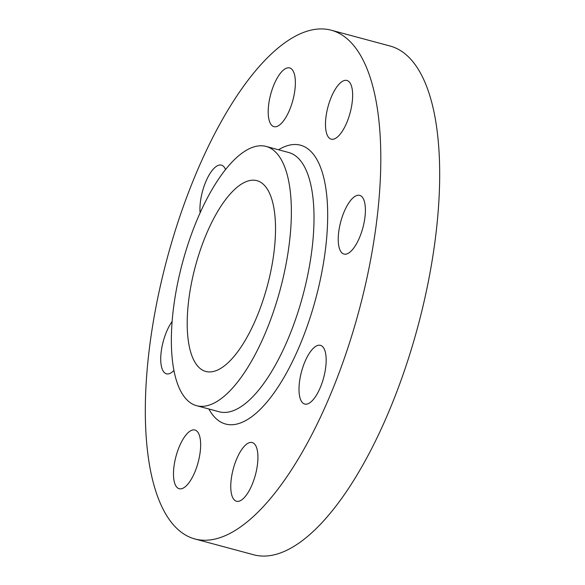 <?xml version="1.0" encoding="UTF-8"?>
<svg xmlns="http://www.w3.org/2000/svg" width="585" height="585" viewBox="0 0 585 585"><rect width="100%" height="100%" fill="white"/><g stroke="black" fill="none" stroke-linecap="round" stroke-linejoin="round"><path stroke-width="0.88" d="M200.107 212.874A30.391 11.481 105 0 1 206.117 180.962A30.391 11.481 105 0 1 221.43 165.138A30.391 11.481 105 0 1 225.561 169.584M173.855 370.568A30.391 11.481 105 0 1 166.418 373.808A30.391 11.481 105 0 1 166.879 330.949A30.391 11.481 105 0 1 172.041 321.618M194.498 472.885A30.391 11.481 105 0 1 179.178 488.716A30.391 11.481 105 0 1 179.639 445.85A30.391 11.481 105 0 1 194.959 430.026A30.391 11.481 105 0 1 194.498 472.885M251.769 485.411A30.391 11.481 105 0 1 236.457 501.235A30.391 11.481 105 0 1 236.918 458.377A30.391 11.481 105 0 1 252.23 442.545A30.391 11.481 105 0 1 251.769 485.411M320.017 388.206A30.391 11.481 105 0 1 304.697 404.038A30.391 11.481 105 0 1 305.158 361.179A30.391 11.481 105 0 1 320.478 345.347A30.391 11.481 105 0 1 320.017 388.206M359.248 238.227A30.391 11.481 105 0 1 343.929 254.058A30.391 11.481 105 0 1 344.389 211.192A30.391 11.481 105 0 1 359.709 195.368A30.391 11.481 105 0 1 359.248 238.227M289.217 110.799A30.391 11.481 105 0 1 273.897 126.631A30.391 11.481 105 0 1 274.358 83.765A30.391 11.481 105 0 1 289.677 67.933A30.391 11.481 105 0 1 289.217 110.799M346.488 123.318A30.391 11.481 105 0 1 331.176 139.15A30.391 11.481 105 0 1 331.636 96.291A30.391 11.481 105 0 1 346.949 80.459A30.391 11.481 105 0 1 346.488 123.318M198.556 216.37A134.214 50.698 105 0 1 266.212 146.455A134.214 50.698 105 0 1 264.171 335.761A134.214 50.698 105 0 1 196.523 405.676A134.214 50.698 105 0 1 198.556 216.37M198.688 167.449A263.36 99.487 105 0 1 331.439 30.259A263.36 99.487 105 0 1 327.439 401.727A263.36 99.487 105 0 1 194.695 538.917A263.36 99.487 105 0 1 198.688 167.449M331.439 30.259L390.305 46.083A263.36 99.487 105 0 1 386.312 417.551A263.36 99.487 105 0 1 253.561 554.741L194.695 538.917M255.506 319.995A98.755 37.308 105 0 1 205.723 371.438A98.755 37.308 105 0 1 207.222 232.135A98.755 37.308 105 0 1 257.005 180.692A98.755 37.308 105 0 1 255.506 319.995M196.523 405.676L219.163 411.76A134.214 50.698 -75 0 0 286.818 341.845A134.214 50.698 -75 0 0 288.851 152.546L266.212 146.455M278.533 149.767A144.341 54.529 105 0 1 326.788 195.924A144.341 54.529 105 0 1 298.35 348.784A144.341 54.529 105 0 1 208.845 408.988"/></g></svg>
